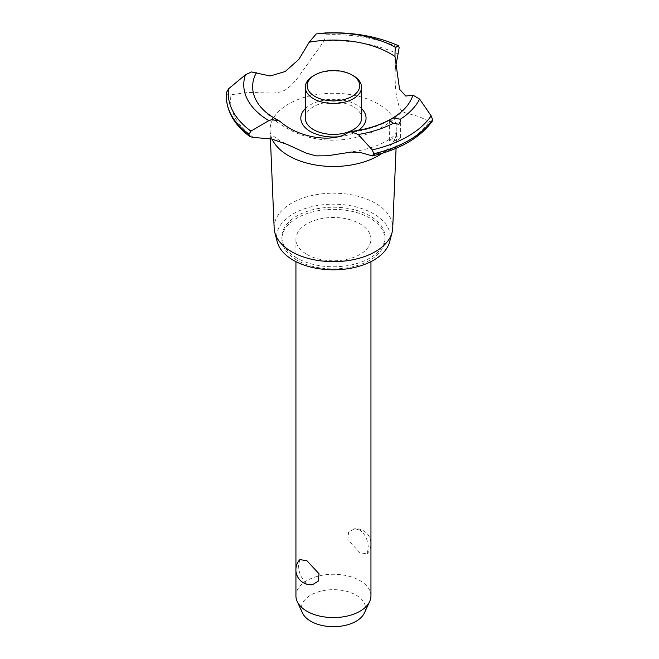 <?xml version="1.0" encoding="UTF-8"?>
<svg xmlns="http://www.w3.org/2000/svg" width="659" height="659" viewBox="0 0 659 659"><rect width="100%" height="100%" fill="white"/><g stroke="black" fill="none" stroke-linecap="round" stroke-linejoin="round"><path stroke-width="0.49" stroke-dasharray="3.29 2.47" d="M296.97 258.048A51.575 29.779 180 0 1 281.863 236.993A51.575 29.779 180 0 1 313.7 209.488A51.575 29.779 180 0 1 369.905 215.938A51.575 29.779 180 0 1 385.013 236.993A51.575 29.779 180 0 1 353.175 264.506A51.575 29.779 180 0 1 296.97 258.048M296.97 260.198A51.575 29.779 180 0 1 281.863 239.143A51.575 29.779 180 0 1 313.7 211.63A51.575 29.779 180 0 1 369.905 218.088A51.575 29.779 180 0 1 385.013 239.143A51.575 29.779 180 0 1 353.175 266.648A51.575 29.779 180 0 1 296.97 260.198M306.921 254.448A37.505 21.656 0 0 0 347.795 259.144A37.505 21.656 0 0 0 370.951 239.143A37.505 21.656 0 0 0 359.962 223.829A37.505 21.656 0 0 0 319.088 219.134A37.505 21.656 0 0 0 295.932 239.143A37.505 21.656 0 0 0 306.921 254.448M359.962 530.083L354.328 528.823L348.545 532.398L347.87 539.746L359.962 552.794L367.03 553.881L368.266 548.708C368.348 540.825 365.58 534.614 359.962 530.083M370.951 595.925A37.505 21.656 0 0 0 359.962 580.612A37.505 21.656 0 0 0 319.088 575.917A37.505 21.656 0 0 0 295.932 595.925M312.547 584.681L306.921 583.421C301.303 578.89 298.535 572.679 298.618 564.788L299.845 559.615M302.473 612.936A32.044 18.501 180 0 1 317.44 592.144A32.044 18.501 180 0 1 356.099 595.093A32.044 18.501 180 0 1 364.411 612.936M277.25 241.878A56.822 32.81 180 0 1 307.844 207.709A56.822 32.81 180 0 1 373.62 213.796A56.822 32.81 180 0 1 389.634 241.878M274.169 228.253A59.294 34.235 180 0 1 310.084 195.962A59.294 34.235 180 0 1 375.366 203.219A59.294 34.235 180 0 1 392.715 228.253M272.109 139.123A63.388 36.599 180 0 1 270.347 133.382A63.388 36.599 180 0 1 270.066 130.762A63.388 36.599 180 0 1 308.478 96.239A63.388 36.599 180 0 1 378.266 103.998A63.388 36.599 180 0 1 396.809 130.762A63.388 36.599 180 0 1 396.537 133.382A63.388 36.599 180 0 1 382.072 153.349M253.476 137.443A102.804 59.351 180 0 1 231.062 94.739L248.155 92.408L273.773 93.092L281.228 91.832L285.19 90.036L290.833 85.719L296.772 79.179L324.088 41.031A102.804 59.351 180 0 1 398.052 53.972M324.088 41.031L326.238 34.845L325.282 32.95M305.306 108.636A32.612 18.831 180 0 1 356.503 104.855A32.612 18.831 180 0 1 361.569 108.636M281.063 122.261A80.81 46.657 180 0 1 276.294 119.724A80.81 46.657 180 0 1 261.878 108.405A80.81 46.657 180 0 1 256.977 101.824M390.993 139.304L389.345 140.68L392.591 141.15L398.95 139.461L400.598 137.583L397.163 136.784L390.993 139.304M409.906 101.824A80.81 46.657 180 0 1 405.005 108.405A80.81 46.657 180 0 1 347.985 132.624M358.282 130.367A32.612 18.831 180 0 1 356.503 131.487A32.612 18.831 180 0 1 337.441 136.858M395.293 68.462L394.98 76.798L395.697 90.365L397.122 99.789L399.585 107.755L401.496 110.646L403.827 112.384L418.696 116.503L429.396 121.445A102.804 59.351 180 0 1 370.333 155.54M429.396 121.445L432.255 121.256M226.614 91.988L226.597 92.367C226.984 94.517 228.475 95.308 231.062 94.739M305.306 118.167A28.131 16.244 180 0 1 322.671 103.166A28.131 16.244 180 0 1 353.331 106.684A28.131 16.244 180 0 1 361.569 118.167M313.552 75.752A28.131 16.244 180 0 1 353.331 75.752M226.358 96.494A107.087 61.822 180 0 1 226.597 92.367M226.358 96.099A107.087 61.822 180 0 1 226.597 92.309M326.238 34.779A107.087 61.822 180 0 1 399.148 47.646M326.238 34.845A107.087 61.822 180 0 1 399.148 47.712M281.863 236.993L281.863 239.143M295.932 239.143L295.932 261.639M295.932 568.684L295.932 570.851M370.951 542.654A15 15 0 0 0 354.328 528.823M367.03 553.881A15 15 0 0 0 370.951 544.82M370.951 239.143L370.951 261.639M270.404 138.72L270.066 130.762M270.347 133.382L270.099 132.467C270.791 132.113 266.92 131.981 280.157 140.927L286.953 144.329M405.005 108.405C375.902 141.701 323.239 150.219 285.347 127.327C276.541 122.236 268.724 115.926 261.878 108.405M389.345 140.68L389.345 120.111M400.598 137.583L400.598 121.058M347.655 152.336C359.377 151.051 369.592 148.605 378.291 145.021C384.667 142.303 389.411 139.626 392.525 136.998L396.784 132.467L396.537 133.382M394.98 76.798L394.98 57.399M396.075 148.308L396.809 130.762M385.013 236.993L385.013 239.143"/><path stroke-width="0.99" d="M295.932 570.851L295.932 595.925A37.505 21.656 0 0 0 297.193 601.502A37.505 21.656 0 0 0 306.921 611.239A37.505 21.656 0 0 0 343.174 616.84A37.505 21.656 0 0 0 369.683 601.502A37.505 21.656 0 0 0 370.951 595.925L370.951 261.639M299.845 559.615L306.921 560.71L319.014 573.75L318.338 581.098L312.547 584.681A15 15 0 0 1 299.845 559.615M369.683 601.502L364.411 612.936A32.044 18.501 180 0 1 341.757 626.042A32.044 18.501 180 0 1 310.776 621.256A32.044 18.501 180 0 1 302.473 612.936L297.193 601.502M396.075 148.308L392.715 228.253A59.294 34.235 180 0 1 392.072 232.512L389.634 241.878A56.822 32.81 180 0 1 351.214 268.155A56.822 32.81 180 0 1 293.255 260.198A56.822 32.81 180 0 1 277.25 241.878L274.811 232.512A59.294 34.235 180 0 1 274.169 228.253L270.404 138.72M392.072 232.512A59.294 34.235 180 0 1 351.98 259.934A59.294 34.235 180 0 1 291.517 251.631A59.294 34.235 180 0 1 274.811 232.512M382.072 153.349A63.388 36.599 180 0 1 378.266 155.755A63.388 36.599 180 0 1 288.617 155.755A63.388 36.599 180 0 1 272.109 139.123M398.052 53.972L395.293 68.462M271.5 138.975L253.476 137.443L250.049 136.668L248.888 134.403L250.947 131.116L268.806 120.638L271.5 119.749L279.045 120.745L281.063 122.261C299.367 137.986 332.82 143.143 347.993 132.624L350.473 131.553L358.282 134.494L372.236 149.898L373.76 153.745L372.384 155.911L360.349 152.509L351.338 152.056L327.35 155.788L315.999 155.878L306.171 153.11L286.953 144.329L271.5 138.975M325.324 32.95L316.229 33.922L309.203 42.225L298.782 59.475L285.19 71.518L270.174 75.991L251.466 71.946L245.42 74.805L228.607 88.767L226.597 92.309M337.441 136.858A32.612 18.831 180 0 1 310.381 131.487A32.612 18.831 180 0 1 305.306 108.636M309.203 42.225A80.81 46.657 180 0 1 390.581 53.741A80.81 46.657 180 0 1 394.98 56.493C395.029 49.722 395.334 46.871 395.894 47.942M279.054 120.745L275.437 118.793C266.788 113.71 260.635 108.051 256.977 101.824A80.81 46.657 180 0 1 256.351 72.737M398.95 124.238L393.201 123.348L389.345 120.111L393.061 117.829L400.31 119.238L400.598 121.058L398.95 124.238M372.384 155.911C400.095 149.338 420.055 137.789 432.255 121.256L432.642 119.74L431.167 115.869L419.618 99.081L412.929 95.127A80.81 46.657 180 0 1 409.906 101.824C406.496 107.631 400.878 112.969 393.061 117.821M412.929 95.127L405.787 96.049L399.576 89.311L394.98 56.493M361.569 108.636A32.612 18.831 180 0 1 358.282 130.367M395.375 48.231L395.614 47.423L398.753 45.858C376.964 36.22 352.483 31.92 325.307 32.95A105.143 60.702 180 0 1 398.637 45.85L399.148 47.712L398.052 53.98M353.331 75.752L352.005 74.986L353.331 75.752A28.131 16.244 180 0 1 361.569 87.235L361.569 118.167A28.131 16.244 180 0 1 344.204 133.176A28.131 16.244 180 0 1 313.552 129.65A28.131 16.244 180 0 1 305.306 118.167L305.306 87.235A28.131 16.244 180 0 1 313.552 75.752L314.87 74.986A26.253 15.157 0 0 0 314.878 96.428A26.253 15.157 0 0 0 352.005 96.428A26.253 15.157 0 0 0 352.005 74.986A26.253 15.157 0 0 0 314.87 74.986M361.569 87.235A28.131 16.244 180 0 1 344.204 102.244A28.131 16.244 180 0 1 313.552 98.718A28.131 16.244 180 0 1 305.306 87.235M432.642 119.74A107.087 61.822 180 0 1 409.165 140.186A107.087 61.822 180 0 1 373.76 153.745M432.642 119.806A107.087 61.822 180 0 1 409.165 140.243A107.087 61.822 180 0 1 373.76 153.802M393.201 123.348A89.682 51.781 180 0 1 358.282 134.494M431.167 115.869A105.143 60.702 180 0 1 407.789 136.397A105.143 60.702 180 0 1 372.236 149.898M419.618 99.081A89.682 51.781 180 0 1 400.31 119.238M248.888 134.469A107.087 61.822 180 0 1 226.358 96.667A107.087 61.822 180 0 1 226.358 96.527A107.087 61.822 180 0 1 226.358 96.494M248.888 134.403A107.087 61.822 180 0 1 226.358 96.469A107.087 61.822 180 0 1 226.358 96.099L226.614 91.988M250.947 131.116A105.143 60.702 180 0 1 228.607 88.767M268.806 120.638A89.682 51.781 180 0 1 245.42 74.805M316.229 33.922A89.682 51.781 180 0 1 395.614 47.423M295.932 261.639L295.932 568.684M370.951 544.82A15 15 0 0 0 370.951 542.654M389.593 119.823C378.554 125.754 365.514 129.658 350.473 131.553M250.049 136.668C234.695 125.284 226.803 111.956 226.358 96.667"/></g></svg>
